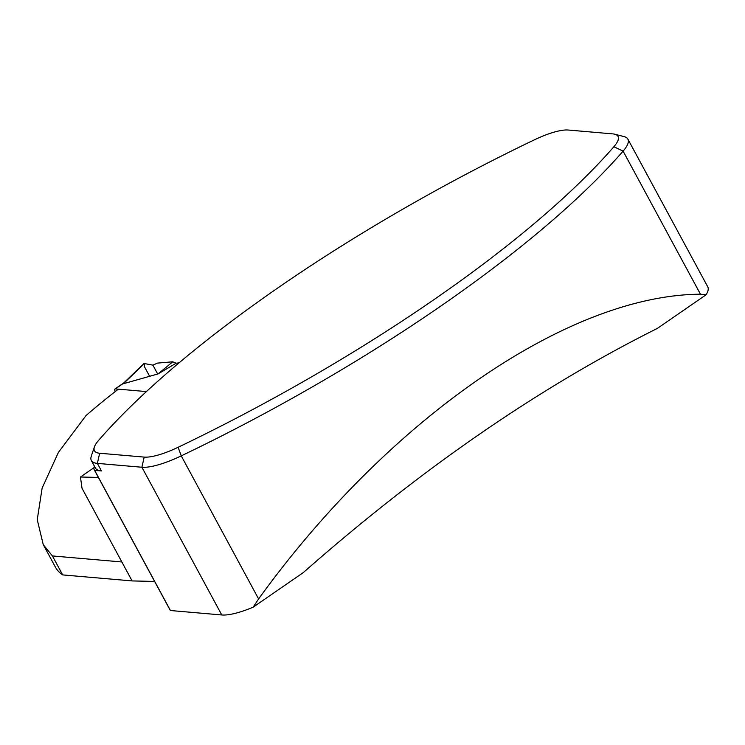 <?xml version="1.0" encoding="UTF-8"?>
<svg xmlns="http://www.w3.org/2000/svg" width="745" height="745" viewBox="0 0 745 745"><rect width="100%" height="100%" fill="white"/><g stroke="black" fill="none" stroke-linecap="round" stroke-linejoin="round"><path stroke-width="1.12" d="M146.402 391.581L118.343 389.151A801.862 715.926 95 0 0 86.001 415.58L58.389 452.448L42.13 488.087L37.25 519.693L43.257 544.651L52.42 555.947L62.673 574.907L132.107 580.923L154.625 581.435M94.038 467.646L80.46 477.014L82.015 488.273L121.854 561.963L52.42 555.947M91.775 454.664L90.918 457.626A53.621 14.332 -28.4 0 0 91.346 460.522A53.621 14.332 -28.4 0 0 97.371 463.39L141.904 467.245A53.621 14.332 -28.4 0 0 181.249 455.865A536.214 143.301 -28.4 0 0 623.099 151.133A53.621 14.332 -28.4 0 0 627.877 139.11L707.75 286.825A53.621 14.332 151.6 0 1 706.027 294.834L657.267 328.461C539.007 387.549 421.009 468.922 303.271 572.607L253.142 607.184A53.621 14.332 151.6 0 1 221.777 614.97L170.447 610.518A35.751 9.555 -28.4 0 1 170.056 609.987L94.28 469.844A35.751 9.555 151.6 0 1 94.466 466.296M43.704 545.452L55.428 567.15A277.047 74.034 -28.4 0 0 62.673 574.907M121.854 561.963L132.107 580.923M170.447 610.518L94.671 470.374L101.469 470.961L97.371 463.39L99.653 453.239A46.246 12.358 151.6 0 1 94.419 446.888A46.246 12.358 151.6 0 1 98.573 440.397A528.838 141.326 151.6 0 1 534.351 139.846A46.246 12.358 151.6 0 1 568.286 130.03L612.809 133.895A46.246 12.358 151.6 0 1 614.783 134.212A46.246 12.358 151.6 0 1 613.889 146.737A528.838 141.326 151.6 0 1 178.111 447.279A46.246 12.358 151.6 0 1 144.185 457.095L99.653 453.239M80.46 477.014L98.387 477.424M94.671 470.374A35.751 9.555 151.6 0 1 94.28 469.844M91.346 460.522L95.444 468.093A53.621 14.332 -28.4 0 0 101.469 470.961M706.027 294.834L700.458 294.201C568.1 295.039 388.825 418.681 258.608 598.943L253.142 607.184M627.877 139.11A53.621 14.332 -28.4 0 0 624.142 136.614L614.783 134.212M115.252 391.553A3.576 1.294 55.4 0 1 114.963 389.002A3.576 1.294 55.4 0 1 115.354 388.918L118.315 389.179M179.051 362.843L176.109 363.234L158.089 373.906L123.372 383.731L123.866 382.856M158.089 373.906L172.756 361.791L157.437 363.113L152.902 365.143L144.372 363.56L123.372 383.731M172.756 361.791L176.109 363.234M144.372 363.56A3.576 1.294 -124.6 0 0 143.822 363.681L123.577 383.135M149.633 376.299L144.306 366.438L144.372 363.56L152.902 365.143L157.698 374.018M221.777 614.97L141.904 467.245L144.185 457.095M178.111 447.279L181.249 455.865L258.608 598.943M613.889 146.737L623.099 151.133L700.458 294.201M115.354 388.918L123.363 383.396M94.419 446.888L91.831 454.478M114.963 389.002L123.828 382.893"/></g></svg>
